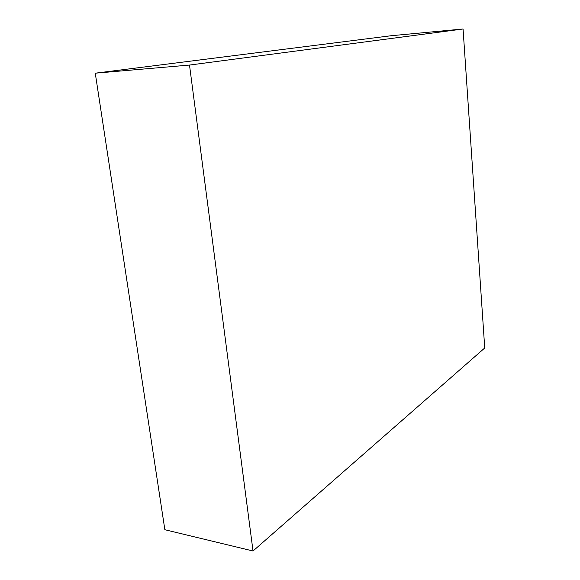<?xml version="1.0" encoding="UTF-8"?>
<svg xmlns="http://www.w3.org/2000/svg" width="580" height="580" viewBox="0 0 580 580"><rect width="100%" height="100%" fill="white"/><g stroke="black" fill="none" stroke-linecap="round" stroke-linejoin="round"><path stroke-width="0.87" d="M463.065 29L484.735 347.978L253.025 551L164.858 529.721L95.265 73.189L189.5 65.061L463.065 29L391.29 35.713L95.265 73.189M253.025 551L189.5 65.061"/></g></svg>
